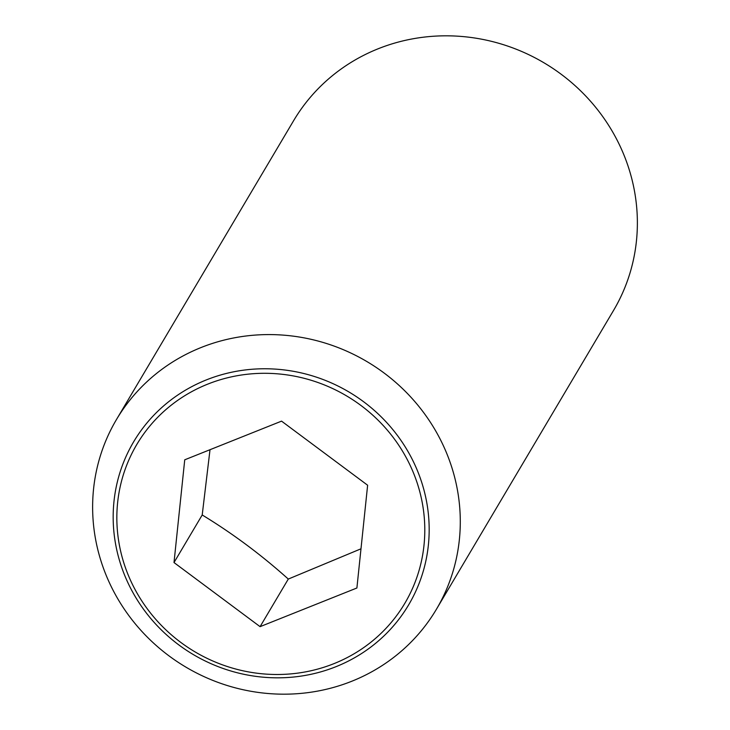 <?xml version="1.0" encoding="UTF-8"?>
<svg xmlns="http://www.w3.org/2000/svg" width="730" height="730" viewBox="0 0 730 730"><rect width="100%" height="100%" fill="white"/><g stroke="black" fill="none" stroke-linecap="round" stroke-linejoin="round"><path stroke-width="1.09" d="M174.005 562.556L184.736 459.8L281.552 421.137L367.628 485.231L356.897 587.997L260.081 626.659L174.005 562.556L202.21 514.969C232.605 533.466 261.294 554.837 288.295 579.063L360.994 548.805M108.77 581.345A185.986 177.572 -149.3 0 0 267.937 693.5A185.986 177.572 -149.3 0 0 436.449 609.212A185.986 177.572 -149.3 0 0 444.15 447.417A185.986 177.572 -149.3 0 0 284.974 335.262A185.986 177.572 -149.3 0 0 116.462 419.549A185.986 177.572 -149.3 0 0 108.77 581.345M415.297 465.74A159.852 152.616 30.7 0 1 335.928 666.709A159.852 152.616 30.7 0 1 127.047 580.852A159.852 152.616 30.7 0 1 206.417 379.883A159.852 152.616 30.7 0 1 415.297 465.74M436.449 609.212L613.538 310.451A185.986 177.572 -149.3 0 0 621.23 148.655A185.986 177.572 -149.3 0 0 462.063 36.5A185.986 177.572 -149.3 0 0 293.551 120.788L116.462 419.549M130.36 579.985A155.782 148.737 -149.3 0 0 333.92 663.661A155.782 148.737 -149.3 0 0 411.273 467.802A155.782 148.737 -149.3 0 0 207.712 384.135A155.782 148.737 -149.3 0 0 130.36 579.985M260.081 626.659L288.295 579.063M210.012 449.707L202.21 514.969"/></g></svg>
